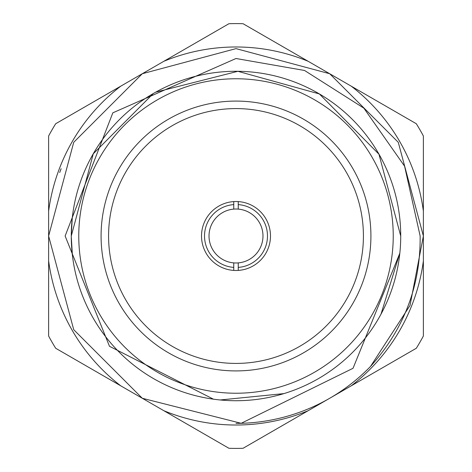<?xml version="1.0" encoding="UTF-8"?>
<svg xmlns="http://www.w3.org/2000/svg" width="472" height="472" viewBox="0 0 472 472"><rect width="100%" height="100%" fill="white"/><g stroke="black" fill="none" stroke-linecap="round" stroke-linejoin="round"><path stroke-width="0.71" d="M72.269 217.887L71.254 236L72.387 255.128M399.825 253.216L353.038 368.284L241.192 423.307L142.308 398.274L73.726 329.692L48.622 236L73.726 142.308L142.308 73.726L236 48.622L329.692 73.726L398.274 142.308L423.378 236L410.026 305.461L370.508 366.455C404.12 329.013 420.658 285.53 420.139 236L404.581 166.173L363.853 108.147L304.558 70.481L236 58.504L112.832 112.832L65.13 236L109.475 346.283L213.503 399.212M59.69 172.551L61.118 168.722M48.622 236L73.726 142.308L142.308 73.726L236 48.622L329.692 73.726L398.274 142.308L423.378 236L410.026 305.461L370.508 366.455A187.378 187.378 0 0 1 241.192 423.307L142.308 398.274L73.726 329.692L48.622 236L73.726 142.308L142.308 73.726L236 48.622L329.692 73.726L398.274 142.308L423.378 236L410.026 305.461L370.508 366.455L410.026 305.461L423.378 236L398.274 142.308L329.692 73.726L236 48.622L142.308 73.726L73.726 142.308L48.622 236L73.726 329.692L142.308 398.274L241.192 423.307L236 423.378L241.192 423.307M71.272 236A164.728 164.728 0 0 1 236 71.272A164.728 164.728 0 0 1 400.728 236A164.728 164.728 0 0 1 236 400.728A164.728 164.728 0 0 1 71.272 236A164.728 164.728 0 0 1 236 71.272A164.728 164.728 0 0 1 400.728 236M101.085 236A134.915 134.915 0 0 0 236 370.915A134.915 134.915 0 0 0 370.915 236A134.915 134.915 0 0 0 236 101.085A134.915 134.915 0 0 0 101.085 236M108.584 236A127.416 127.416 0 0 0 236 363.416A127.416 127.416 0 0 0 363.416 236A127.416 127.416 0 0 0 236 108.584A127.416 127.416 0 0 0 108.584 236M201.52 236A34.48 34.48 0 0 0 236 270.48A34.48 34.48 0 0 0 270.48 236A34.48 34.48 0 0 0 236 201.52A34.48 34.48 0 0 0 201.52 236M238.248 270.403L238.248 262.886A26.981 26.981 0 0 0 262.981 236A26.981 26.981 0 0 0 238.248 209.114L238.248 204.6A31.482 31.482 0 0 1 267.482 236A31.482 31.482 0 0 1 238.248 267.4L238.248 262.886A26.981 26.981 0 0 1 233.752 262.886L233.752 270.403M233.752 201.597L233.752 209.114A26.981 26.981 0 0 0 209.019 236A26.981 26.981 0 0 0 233.752 262.886L233.752 267.4A31.482 31.482 0 0 1 204.518 236A31.482 31.482 0 0 1 233.752 204.6L233.752 209.114A26.981 26.981 0 0 1 238.248 209.114L238.248 201.597M163.843 61.295A189.024 189.024 0 0 1 308.157 61.295L243.074 23.718A212.4 212.4 0 0 0 228.926 23.718L55.696 123.729A212.4 212.4 0 0 0 48.622 135.989L48.622 211.137A189.024 189.024 0 0 1 120.779 86.158M228.926 448.282A212.4 212.4 0 0 0 243.074 448.282L308.157 410.705A189.024 189.024 0 0 1 163.843 410.705L228.926 448.282M48.622 336.011A212.4 212.4 0 0 0 55.696 348.271L120.779 385.842A189.024 189.024 0 0 1 48.622 260.863L48.622 336.011M416.304 348.271A212.4 212.4 0 0 0 423.378 336.011L423.378 260.863A189.024 189.024 0 0 1 351.221 385.842L416.304 348.271M423.378 135.989A212.4 212.4 0 0 0 416.304 123.729L351.221 86.158A189.024 189.024 0 0 1 423.378 211.137L423.378 135.989M351.221 86.158L308.157 61.295M48.622 211.137L48.622 260.863M120.779 385.842L163.843 410.705M308.157 410.705L351.221 385.842M423.378 260.863L423.378 211.137M155.713 92.164L237.876 71.307L319.361 93.94L378.951 154.197L400.71 236M71.29 236L93.261 153.819L153.3 93.539M220.265 399.961L283.896 393.613M381.004 314.151L399.825 253.039M393.235 236A157.235 157.235 0 0 0 236 78.765A157.235 157.235 0 0 0 78.765 236A157.235 157.235 0 0 0 236 393.235A157.235 157.235 0 0 0 393.235 236"/></g></svg>
